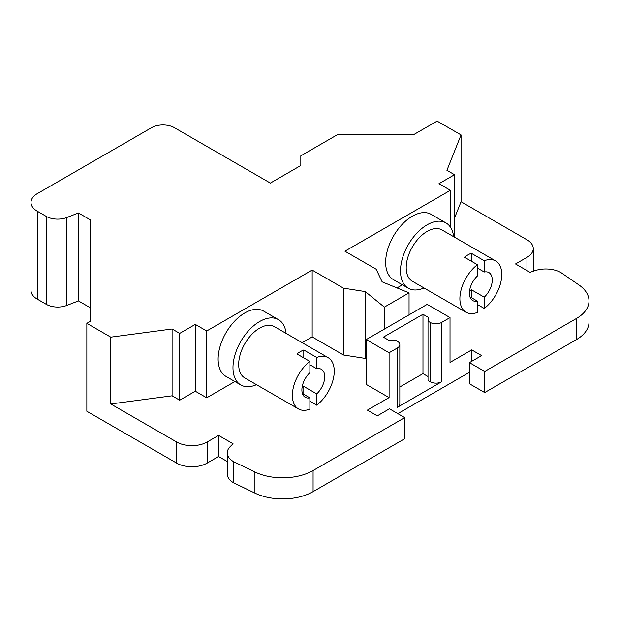 <?xml version="1.0" encoding="UTF-8"?>
<svg xmlns="http://www.w3.org/2000/svg" width="620" height="620" viewBox="0 0 620 620"><rect width="100%" height="100%" fill="white"/><g stroke="black" fill="none" stroke-linecap="round" stroke-linejoin="round"><path stroke-width="0.93" d="M424.003 287.967A37.688 21.762 -60 0 1 408.301 288.23L393.46 279.659A37.688 21.762 -60 0 1 385.648 262.399A37.688 21.762 -60 0 1 402.101 224.471A37.688 21.762 -60 0 1 431.148 214.373L445.997 222.944A37.688 21.762 -60 0 1 453.615 236.669M234.879 381.54L206.708 397.808L206.708 330.987L312.162 270.095L343.441 288.153L365.257 291.586L384.361 307.125L409.053 292.873L382.137 281.844L376.193 269.251L344.914 251.193L450.376 190.301L450.376 227.083M402.403 284.82L397.009 287.936M454.53 218.07L461.048 201.74L526.163 239.335A21.537 12.439 0 0 1 533.27 248.566A21.537 12.439 0 0 1 526.954 257.362L515.514 263.965L529.976 272.32L534.998 270.646A21.537 12.439 0 0 1 561.007 272.622L578.917 284.944A43.082 24.87 0 0 1 589 300.933A43.082 24.87 0 0 1 576.383 318.525L484.7 371.458L469.433 362.646L481.624 355.609L471.719 349.897L450.019 362.429L450.019 317.579L427.172 304.389L366.242 339.566L389.089 352.757L397.466 347.921A8.075 4.665 180 0 0 399.83 344.627A8.075 4.665 180 0 0 397.466 341.326L395.258 340.054L388.949 340.365L383.377 337.148L422.979 314.286L428.552 317.502L428.009 321.144L430.218 322.423A8.075 4.665 180 0 0 441.642 322.423L450.019 317.579M206.708 397.808L195.285 391.212L179.707 400.21L179.707 333.382L172.089 328.988L110.779 337.148L86.847 323.33L90.621 321.144L90.621 220.015L78.438 212.978L66.735 217.535A16.159 9.331 180 0 1 46.275 216.403L37.309 211.226A21.537 12.439 180 0 1 31 202.43A21.537 12.439 180 0 1 37.309 193.634L151.551 127.681A16.159 9.331 180 0 1 174.398 127.681L270.359 183.078L300.824 165.494L300.824 155.822L338.14 134.276L414.3 134.276L437.115 121.102L461.048 134.92L461.048 201.74M399.83 344.627L399.83 403.976A8.075 4.665 180 0 1 397.466 407.27L441.642 381.773A8.075 4.665 180 0 1 430.218 381.773L428.009 380.494L428.009 321.144M428.009 376.534L422.979 373.635L422.979 314.286M422.979 373.635L399.83 386.996M384.361 307.125L384.361 329.112M409.053 292.873L409.053 314.851M533.27 248.566L533.27 269.669A21.537 12.439 180 0 1 533.084 271.281M589 300.933L589 322.036A43.082 24.87 180 0 1 576.383 339.628L484.7 392.561L469.433 383.749L469.433 362.646M469.433 372.318L397.846 413.649M366.242 339.566L366.242 384.408L389.089 397.598L367.381 410.13L377.286 415.85L389.469 408.812L404.728 417.624L404.728 438.728L313.085 491.637A43.082 24.87 180 0 1 254.929 493.101L233.577 482.763A21.537 12.439 180 0 1 227.269 473.967L227.269 452.864A21.537 12.439 0 0 0 233.577 461.66L233.577 482.763M227.269 461.528L218.573 456.506L207.126 463.117A21.537 12.431 180 0 1 176.669 463.117L86.847 411.254L86.847 323.33M90.621 307.946L78.438 300.909L66.735 305.466A16.159 9.331 180 0 1 46.275 304.327L37.309 299.15A21.537 12.439 180 0 1 31 290.354L31 202.43M484.7 371.458L484.7 392.561M471.719 349.897L471.719 361.328M312.162 270.095L312.162 336.923L343.441 354.981L365.257 358.414L366.242 359.213M343.441 288.153L343.441 354.981M365.257 291.586L365.257 358.414M389.089 352.757L389.089 397.598M233.577 461.66L254.929 471.998A43.082 24.87 0 0 0 313.085 470.534L313.085 491.637M404.728 417.624L313.085 470.534M312.162 336.923L302.188 342.682M179.707 400.21L172.089 395.808L110.779 403.969L110.779 337.148M227.269 452.864A21.537 12.439 0 0 1 230.16 446.648L233.042 443.757L218.573 435.403L207.126 442.014A21.537 12.431 0 0 1 176.669 442.014L110.779 403.969M218.573 435.403L218.573 456.506M454.53 237.204L454.53 174.716L446.919 170.322L461.048 134.92M450.376 190.301L438.952 183.706L454.53 174.716M179.707 333.382L195.285 324.392L195.285 391.212M172.089 395.808L172.089 328.988M78.438 212.978L78.438 300.909M206.708 330.987L195.285 324.392M309.884 397.862A16.151 9.323 120 0 1 305.234 397.288A16.151 9.323 120 0 1 309.884 372.697L309.884 361.421A29.613 17.096 120 0 0 292.369 395.389A29.613 17.096 120 0 0 298.507 408.944A29.613 17.096 120 0 0 309.884 409.13L309.884 397.862L302.413 393.545M316.735 368.737A16.151 9.323 120 0 1 321.385 369.311A16.151 9.323 120 0 1 316.735 393.901L316.735 405.178A29.613 17.096 120 0 0 333.25 379.176A29.613 17.096 120 0 0 328.12 357.655A29.613 17.096 120 0 0 316.735 357.469L316.735 368.737L309.884 364.785M302.01 387.934A16.151 9.323 120 0 0 303.792 386.43L316.735 393.901M484.259 272.025A16.151 9.323 120 0 1 488.909 272.591A16.151 9.323 120 0 1 484.259 297.181L484.259 308.458A29.613 17.096 120 0 0 501.774 274.49A29.613 17.096 120 0 0 495.636 260.935A29.613 17.096 120 0 0 484.259 260.749L484.259 272.025L477.408 268.065M477.408 301.142A16.151 9.323 120 0 1 472.758 300.568A16.151 9.323 120 0 1 477.408 275.978L477.408 264.709A29.613 17.096 120 0 0 460.893 290.703A29.613 17.096 120 0 0 466.023 312.232A29.613 17.096 120 0 0 477.408 312.418L477.408 301.142L469.937 296.833M484.259 297.181L471.316 289.711L471.316 297.623M469.526 291.214A16.151 9.323 120 0 0 471.316 289.711M303.792 357.911L303.792 349.998A29.613 17.096 120 0 0 296.941 353.95L309.884 361.421M303.792 394.343L303.792 386.43M316.735 405.178L309.884 401.218M316.735 357.469L303.792 349.998M484.259 308.458L477.408 304.498M484.259 260.749L471.316 253.278L471.316 261.19M471.316 253.278A29.613 17.096 120 0 0 464.457 257.23L477.408 264.709M298.507 408.944L244.822 377.952A29.613 17.096 -60 0 1 238.685 364.397A29.613 17.096 -60 0 1 251.612 334.591A29.613 17.096 -60 0 1 274.435 326.663L328.12 357.655M466.023 312.232L412.339 281.232A29.613 17.096 -60 0 1 412.339 247.039A29.613 17.096 -60 0 1 441.959 229.942L495.636 260.935M256.478 384.687A37.688 21.762 -60 0 1 240.785 384.95A37.688 21.762 -60 0 1 240.785 341.426A37.688 21.762 -60 0 1 278.473 319.664A37.688 21.762 -60 0 1 286.091 333.389M408.301 288.23A37.688 21.762 -60 0 1 400.497 270.979A37.688 21.762 -60 0 1 416.95 233.042A37.688 21.762 -60 0 1 445.997 222.944M240.785 384.95L225.936 376.371A37.688 21.762 -60 0 1 225.936 332.855A37.688 21.762 -60 0 1 263.624 311.093L278.473 319.664M430.218 381.773L430.218 322.423M441.642 381.773L441.642 322.423M397.466 407.27L397.466 347.921M526.954 257.362L526.954 270.576M576.383 318.525L576.383 339.628M254.929 471.998L254.929 493.101M207.126 442.014L207.126 463.117M176.669 442.014L176.669 463.117M66.735 217.535L66.735 305.466M46.275 216.403L46.275 304.327M37.309 211.226L37.309 299.15"/></g></svg>

